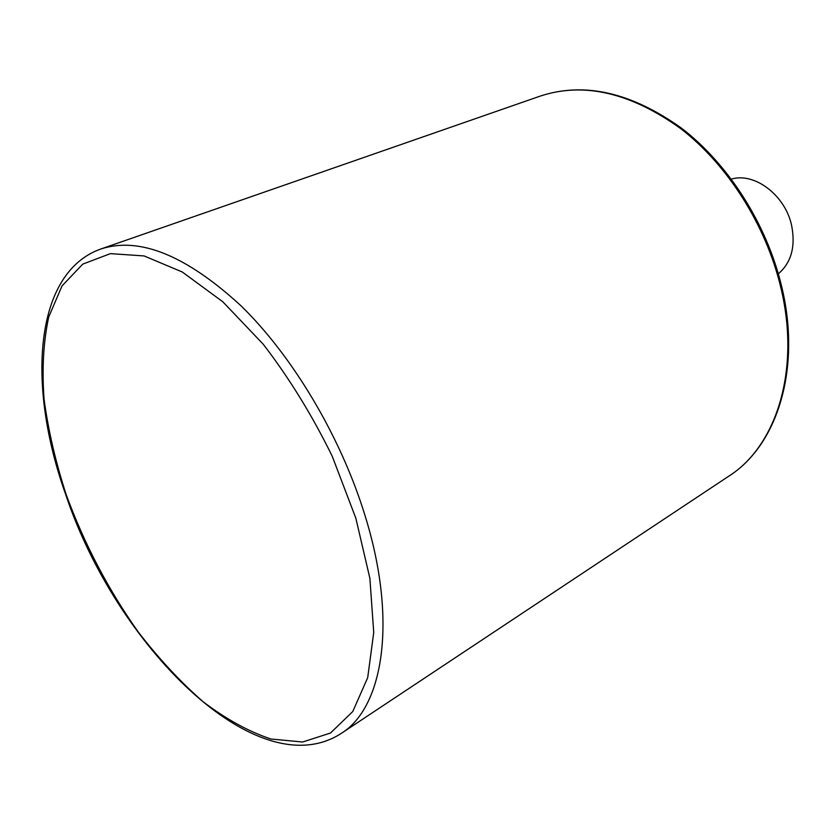 <?xml version="1.0" encoding="UTF-8"?>
<svg xmlns="http://www.w3.org/2000/svg" width="835" height="835" viewBox="0 0 835 835"><rect width="100%" height="100%" fill="white"/><g stroke="black" fill="none" stroke-linecap="round" stroke-linejoin="round"><path stroke-width="1.25" d="M731.366 179.107C754.464 172.052 785.192 195.129 791.611 225.408C795.734 246.523 791.309 262.66 778.335 273.796M355.835 518.18L332.236 456.254C312.227 415.402 289.223 378.067 263.234 344.229L222.851 301.811L182.27 271.991L144.09 255.938L110.408 253.631L82.738 264.142L62.03 285.904L48.712 317.008C43.43 341.619 41.875 368.955 44.046 399.036C48.2 430.056 55.559 461.849 66.111 494.435C84.262 543.867 108.331 589.75 138.307 632.085C158.817 658.658 180.381 681.851 203.009 701.65C225.93 719.081 248.579 731.543 270.968 739.017L302.625 742.012L330.503 733.026L352.787 711.514L367.703 677.634L373.736 632.492L369.874 578.269L355.835 518.18M65.641 494.33C115.731 645.257 256.815 787.812 341.191 733.454C383.515 707.433 397.617 620.405 365.083 515.759C340.993 437.133 292.991 356.461 241.012 305.808C186.121 255.353 139.424 236.409 100.889 248.987C33.765 272.638 26.783 385.634 65.485 493.871M100.889 248.987L540.475 96.015C583.79 81.82 630.456 92.622 680.473 128.444C727.452 164.558 765.893 224.97 780.715 287.125C800.88 369.665 776.54 445.911 728.976 476.054L341.191 733.454M540.475 96.015C584.312 81.684 631.291 92.382 681.402 128.11C728.475 164.098 766.854 224.291 781.623 286.353C801.736 368.82 777.176 445.452 728.976 476.054"/></g></svg>
